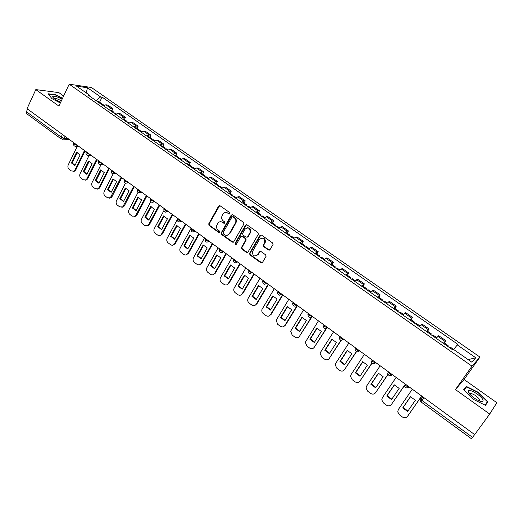 <?xml version="1.0" encoding="UTF-8"?>
<svg xmlns="http://www.w3.org/2000/svg" width="523" height="523" viewBox="0 0 523 523"><rect width="100%" height="100%" fill="white"/><g stroke="black" fill="none" stroke-linecap="round" stroke-linejoin="round"><path stroke-width="0.78" d="M229.924 213.724L229.682 212.573L220.052 205.761L218.647 206.036L208.723 223.864L209.063 225.485L218.568 232.33L219.582 232.101L219.34 230.957L218.104 230.068C216.47 228.629 216.097 226.89 216.993 224.864L217.901 223.256C219.157 221.582 220.68 221.262 222.471 222.295L223.713 223.184L224.727 222.955L224.491 221.804L223.249 220.915C221.602 219.477 221.229 217.731 222.131 215.692L223.046 214.057C224.321 212.377 225.851 212.05 227.649 213.083L228.897 213.966L229.924 213.724M268.469 250.001L269.999 249.674L273.078 244.385L272.614 242.953L261.487 235.082L259.97 235.415L249.589 253.289L249.942 254.943L260.918 262.847L262.428 262.533L266.089 256.27L265.632 254.832L260.892 251.445L259.375 251.766L257.63 254.76C254.289 257.009 252.563 255.956 252.452 251.602L259.493 239.423C262.788 237.122 264.54 238.135 264.756 242.456L263.272 245.15L263.716 246.621L268.469 250.001L269.541 250.105M472.001 366.165L455.435 389.563L489.691 414.053L474.668 434.6L27.052 108.692L35.819 89.59L58.883 106.071L69.193 84.196L472.001 366.165L479.951 357.078L91.388 87.485L69.193 84.196M243.895 224.034L243.541 222.38L232.715 214.718L231.244 215.058L221.209 232.859L221.556 234.487L232.238 242.182L233.709 241.855L243.895 224.034M247.006 224.831L257.976 232.598L258.336 234.258L247.974 252.125L246.483 252.446L241.835 249.098L241.43 247.556L245.686 240.142L245.28 238.599L242.195 236.396L240.711 236.723L236.416 244.221C235.513 244.803 235.082 244.516 235.115 243.345L245.509 225.178L247.006 224.831M63.629 95.99L58.851 92.61L35.819 89.59M489.691 414.053L496.85 402.717L464.058 379.495L479.951 357.078M474.642 434.58L471.511 438.804L420.956 401.86L421.878 400.376L472.589 437.391M61.165 138.909L26.536 113.602L26.398 111.713L61.145 137.072L64.054 138.288L67.983 138.497M27.601 109.098L26.398 111.713M108.627 109.399L111.098 108.464L105.849 104.796L103.364 105.724M105.849 104.796L107.725 105.025L112.968 108.673L111.909 110.817M111.098 108.464L112.968 108.673M124.382 119.525L125.455 117.381L120.153 113.687L118.303 113.491L115.844 114.445M121.173 118.165L123.624 117.198L125.455 117.381M137.013 128.351L138.105 126.193L132.737 122.454L130.92 122.284L128.488 123.278M133.881 127.043L136.307 126.043L138.105 126.193M149.807 137.281L150.912 135.124L145.472 131.332L143.694 131.195L141.282 132.221M146.747 136.039L149.147 134.999L150.912 135.124M162.758 146.322L163.882 144.158L158.377 140.321L156.632 140.216L154.246 141.275M159.777 145.146L162.15 144.067L163.882 144.158M175.872 155.481L177.016 153.317L171.439 149.428L169.733 149.356L167.373 150.454M172.976 154.37L175.323 153.259L177.016 153.317M189.156 164.765L190.32 162.588L184.671 158.652L182.998 158.613L180.67 159.744M186.345 163.712L188.666 162.561L190.32 162.588M202.61 174.159L203.793 171.975L198.073 167.988L196.439 167.988L194.138 169.158M199.891 173.172L202.179 171.989L203.793 171.975M216.241 183.678L217.45 181.494L211.652 177.454L210.056 177.48L207.781 178.689M213.613 182.762L215.868 181.533L217.45 181.494M230.055 193.32L231.277 191.13L225.406 187.038L223.851 187.103L221.608 188.352M227.512 192.477L229.741 191.209L231.277 191.13M244.045 203.094L245.287 200.897L239.338 196.746L237.828 196.851L235.618 198.139M220.497 221.687L223.001 222.229L224.465 223.223M229.636 214.018L228.172 213.024L225.733 212.475M241.6 202.323L243.796 201.015L245.287 200.897M258.218 212.992L259.486 210.789L253.459 206.585L251.988 206.729L249.811 208.056M255.871 212.292L258.035 210.946L259.486 210.789M272.588 223.027L273.875 220.817L267.763 216.561L266.338 216.738L264.193 218.111M270.339 222.406L272.47 221.013L273.875 220.817M287.147 233.193L288.454 230.976L282.263 226.662L280.884 226.884L278.772 228.296M285.002 232.65L287.094 231.212L288.454 230.976M301.902 243.496L303.235 241.28L296.959 236.906L295.626 237.161L293.553 238.625M299.862 243.038L301.921 241.554L303.235 241.28M316.86 253.943L318.213 251.72L311.852 247.281L310.564 247.582L308.531 249.092M314.931 253.563L316.951 252.034L318.213 251.72M332.02 264.533L333.399 262.298L326.947 257.806L323.717 259.702M330.203 264.239L333.399 262.298M347.39 275.268L348.795 273.032L342.251 268.476L339.113 270.463M345.69 275.059L348.795 273.032M362.975 286.146L364.4 283.911L357.771 279.289L354.725 281.374M361.393 286.035L364.4 283.911M378.776 297.182L380.228 294.939L373.507 290.252L370.559 292.435M377.318 297.162L380.228 294.939M394.8 308.374L396.284 306.125L389.465 301.372L386.608 303.654M393.473 308.452L396.284 306.125M411.052 319.723L412.562 317.468L405.645 312.649L402.893 315.036M409.855 319.899L412.562 317.468M427.539 331.236L429.069 328.98L422.054 324.09L419.413 326.574M426.474 331.51L429.069 328.98M444.262 342.918L445.818 340.65L438.705 335.694L436.175 338.289M443.334 343.291L445.818 340.65M90.113 96.461L89.949 95.487L76.6 86.164L87.446 87.753L100.612 96.905L96.036 100.599M449.335 347.481L449.924 346.873L453.663 349.482L457.795 344.304L102.077 97.101L100.612 96.905M457.2 344.86L475.76 357.765L471.824 362.171L452.859 348.933L452.238 349.514L88.426 95.284L89.949 95.487M62.551 98.278L55.68 94.741L48.24 93.8L51.855 98.605L60.348 102.966M455.435 389.563L464.058 379.495M487.9 401.729L478.342 392.355L466.366 386.432L463.64 389.766L473.191 399.284L485.481 405.332L487.9 401.729L485.337 405.26M99.586 102.214L102.077 97.101M87.446 87.753L86.288 92.931M468.183 359.628L475.76 357.765M469.719 393.806L469.327 393.616M463.947 390.073L466.516 386.922L478.127 392.662L478.342 392.355M463.849 389.975L466.366 386.432M219.667 205.591L209.265 223.798L209.605 225.413L219.333 232.362M232.284 214.541L221.739 232.774L222.085 234.402L233.258 242.286M231.244 215.058L231.767 215.005L231.238 215.071M232.931 216.823L231.898 217.065L223.079 232.683L223.321 233.827L224.635 234.768C226.492 235.84 228.054 235.487 229.316 233.709L235.422 222.942C236.278 220.902 235.893 219.176 234.252 217.764L232.931 216.823L233.448 216.764L232.709 216.718M227.263 235.304L229.316 233.709M233.448 216.764L234.775 217.705C236.409 219.117 236.795 220.837 235.938 222.876L229.839 233.624M241.691 236.2L242.705 236.304L245.79 238.508L246.196 240.05L241.94 247.457L242.345 249L247.542 252.544M246.529 224.642L235.651 243.208L236.174 244.476M249.968 232.722L250.118 232.428C250.118 227.995 248.418 226.917 245.019 229.205L242.6 233.435L242.992 235.004L246.078 237.207L247.575 236.873L249.968 232.722L250.615 232.349C251.197 229.355 250.086 227.825 247.281 227.773M247.098 237.318L247.575 236.873M250.471 232.643L248.079 236.788M261.683 237.998C264.448 237.939 265.638 239.39 265.246 242.365L263.755 245.052L264.2 246.523L268.946 249.896M256.08 256.035L257.63 254.76M260.317 251.236L258.12 254.655M260.957 234.886L250.02 253.328L250.445 254.832L262.016 262.938M101.658 104.528L102.881 104.508M76.541 152.285L71.363 162.915L74.926 165.549L80.13 154.913L76.541 152.285M77.293 146.277L68.238 164.889C67.572 166.647 67.879 168.118 69.173 169.302L71.363 170.936L73.808 171.145L74.979 169.89L84.478 150.506M100.311 103.587L101.488 103.541L101.913 104.423M97.474 101.606L98.703 101.593M77.28 152.487L72.194 162.921L75.031 165.346M85.086 150.951L75.802 169.89L74.632 171.145L73.181 171.374M72.194 162.921L71.363 162.915M114.073 113.203L115.276 113.164M88.511 161.045L83.249 171.701L86.857 174.368L92.146 163.706L88.511 161.045M89.158 155.259L80.084 173.675C79.404 175.434 79.718 176.918 81.026 178.114L83.242 179.762L85.824 179.932L86.903 178.729L96.552 159.299M112.713 112.255L113.87 112.184L114.276 113.118M109.837 110.242L111.046 110.216M89.23 161.247L84.066 171.694L86.962 174.159M97.154 159.731L87.714 178.716L86.635 179.912L85.118 180.206M84.066 171.694L83.249 171.701M126.644 121.99L127.828 121.931M100.625 169.91L95.284 180.592L98.939 183.292L104.306 172.603L100.625 169.91M101.063 164.555L92.068 182.56C91.381 184.331 91.695 185.815 93.016 187.025L95.264 188.698L97.991 188.81L98.971 187.679L108.777 168.203M125.265 121.022L126.409 120.944L126.788 121.918M122.356 118.989L123.546 118.943M101.331 170.106L96.088 180.579L99.043 183.076M109.359 168.622L99.775 187.652L98.788 188.783L97.2 189.143M96.088 180.579L95.284 180.592M62.087 99.272C57.51 96.748 54.405 95.781 52.777 96.369L52.673 96.866C53.594 98.559 56.268 100.351 60.688 102.24M61.309 100.926C58.484 99.2 56.236 98.357 54.575 98.402L54.215 98.657M48.515 94.173L55.7 95.075L62.433 98.54M468.575 392.472C470.89 395.885 474.518 398.729 479.473 400.997C482.637 402.089 483.716 401.572 482.729 399.454C480.5 394.97 468.268 387.988 468.222 391.178L468.575 392.472M479.414 400.978L479.63 399.559C476.976 396.179 473.903 394.12 470.425 393.374L469.7 394.074M478.127 392.662L487.384 401.749L485.096 405.135M139.373 130.881L140.537 130.809M112.896 178.892L107.463 189.601L111.157 192.333L116.616 181.618L112.896 178.892M113.164 173.865L104.201 191.555C103.502 193.333 103.816 194.831 105.156 196.053L107.431 197.74L110.307 197.792L121.159 177.212M137.974 129.907L139.098 129.802L139.451 130.842M135.026 127.847L136.202 127.782M113.576 179.082L108.254 189.568L111.275 192.104M121.722 177.624L111.981 196.7L111.098 197.753L109.431 198.191M108.254 189.568L107.463 189.601M152.258 139.889L153.409 139.798M125.311 187.979L119.793 198.714L123.533 201.479L129.083 190.738L125.311 187.979M125.487 183.135L116.485 200.662C115.773 202.44 116.093 203.95 117.446 205.186L119.747 206.899L122.781 206.873L133.685 186.338M150.846 138.902L151.958 138.785L152.271 139.883M147.865 136.817L149.016 136.732M125.971 188.162L120.571 198.668L123.657 201.244M134.234 186.737L124.337 205.859L123.559 206.82L121.82 207.35M120.571 198.668L119.793 198.714M165.314 149.016L166.438 148.898M137.882 197.178L132.273 207.938L136.065 210.743L141.7 199.976L137.882 197.178M138.02 192.399L128.919 209.886C128.194 211.665 128.514 213.181 129.887 214.437L132.221 216.169L135.418 216.058L146.375 195.576M163.882 148.016L164.974 147.872L165.261 148.977M160.862 145.897L161.993 145.793M138.523 197.361L133.038 207.879L136.189 210.501M146.904 195.962L136.843 215.13L136.176 215.986L134.365 216.62M133.038 207.879L132.273 207.938M178.539 158.253L179.644 158.116M150.611 206.493L144.91 217.28L148.748 220.118L154.481 209.324L150.611 206.493M150.787 201.63L141.511 219.215C140.772 221.007 141.099 222.536 142.485 223.798L144.845 225.55L148.212 225.341L159.221 204.931M177.088 157.24L178.153 157.077L178.421 158.168M174.028 155.102L175.14 154.971M151.232 206.67L145.662 217.208L148.885 219.869M159.731 205.297L149.506 224.511L148.957 225.256L147.074 226.008M145.662 217.208L144.91 217.28M191.928 167.608L193.013 167.452M163.503 215.927L157.704 226.74L161.594 229.617L167.419 218.797L163.503 215.927M163.83 210.782L154.259 228.669C153.507 230.466 153.834 231.996 155.239 233.278L157.626 235.056C158.9 235.88 160.077 235.768 161.162 234.735L172.237 214.404M190.464 166.582L191.51 166.406L191.745 167.484M187.358 164.418L188.45 164.268M164.104 216.097L158.443 226.655L161.731 229.355M172.727 214.757L162.333 234.016L159.946 235.507M158.443 226.655L157.704 226.74M205.493 177.088L206.559 176.911M176.552 225.485L170.661 236.318L174.597 239.233L180.52 228.388L176.552 225.485M177.271 219.621L167.164 238.24C166.399 240.037 166.732 241.587 168.151 242.875L170.57 244.672C171.936 245.542 173.172 245.398 174.283 244.234L185.41 223.994M204.009 176.055L205.036 175.852L205.245 176.911M200.865 173.858L201.937 173.688M177.134 225.648L171.387 236.219L174.747 238.959M185.881 224.334L175.316 243.64L172.982 245.124M171.387 236.219L170.661 236.318M219.242 186.698L220.281 186.495M189.777 235.16L183.789 246.019L187.77 248.968L193.791 238.102L189.777 235.16M191.124 228.152L180.239 247.928C179.461 249.733 179.788 251.288 181.233 252.596L183.678 254.42C185.149 255.335 186.443 255.139 187.561 253.838L198.753 233.709M217.731 185.645L218.738 185.423L218.915 186.469M214.548 183.416L215.6 183.227M190.333 235.317L184.488 245.902L187.927 248.686M199.204 234.036L188.47 253.387L186.195 254.864M184.488 245.902L183.789 246.019M233.166 196.426L234.18 196.203M203.166 244.96L197.079 255.845L201.113 258.833L207.232 247.935L203.166 244.96M204.539 237.919L193.477 257.747C192.68 259.558 193.013 261.121 194.478 262.441L196.955 264.285C198.524 265.253 199.878 265.004 201.009 263.559L212.273 243.555M231.637 195.36L232.624 195.118L232.768 196.151M228.414 193.105L229.44 192.889M203.695 245.11L197.766 255.714L201.277 258.545M212.704 243.868L201.688 263.415L199.577 264.723M197.766 255.714L197.079 255.845M247.274 206.284L248.268 206.042M216.725 254.884L210.54 265.795L214.626 268.822L220.85 257.904L216.725 254.884M218.13 247.817L206.886 267.684C206.075 269.502 206.415 271.077 207.893 272.418L210.403 274.281C212.077 275.288 213.482 275 214.607 273.418L225.962 253.524M245.725 205.206L246.693 204.944L246.804 205.957M242.463 202.924L243.457 202.682M217.235 255.028L211.207 265.645L214.796 268.521M226.374 253.818L215.273 273.254L214.607 273.418M211.207 265.645L210.54 265.795M261.572 216.28L262.539 216.012M230.466 264.945L224.171 275.876L228.316 278.942L234.637 267.998L230.466 264.945M231.898 257.846L220.412 277.85C219.66 279.648 220.013 281.204 221.477 282.518L224.021 284.407C225.72 285.427 227.145 285.146 228.29 283.558L239.835 263.625M260.003 215.182L260.944 214.894L261.029 215.894M256.695 212.868L257.669 212.606M230.95 265.076L224.831 275.713L228.492 278.635M240.227 263.906L228.943 283.381L228.29 283.558M224.831 275.713L224.171 275.876M276.066 226.407L277 226.113M244.385 275.131L237.985 286.088L242.182 289.193L248.615 278.223L244.385 275.131M245.849 267.998L234.075 288.238C233.435 289.997 233.827 291.501 235.245 292.749L237.821 294.665C239.541 295.698 240.985 295.423 242.149 293.834L253.89 273.856M274.477 225.295L275.392 224.982L275.438 225.969M271.117 222.948L272.065 222.661M244.842 275.261L238.625 285.904L242.371 288.873M254.256 274.124L242.783 293.638L242.149 293.834M238.625 285.904L237.985 286.088M290.749 236.664L291.664 236.35M258.486 285.453L251.981 296.436L256.231 299.574L262.775 288.585L258.486 285.453M259.983 278.295L247.928 298.764C247.399 300.483 247.817 301.928 249.19 303.111L251.798 305.053C253.544 306.105 255.008 305.837 256.192 304.249L268.136 284.224M289.141 235.54L290.03 235.206L290.043 236.174M285.741 233.166L286.663 232.853M258.918 285.571L252.602 296.234L256.427 299.248M268.476 284.473L256.806 304.033L256.192 304.249M252.602 296.234L251.981 296.436M305.635 247.072L306.524 246.725M272.777 295.913L266.161 306.916L270.469 310.1L277.118 299.091L272.777 295.913M274.307 288.722L261.977 309.426C261.546 311.093 261.99 312.493 263.317 313.617L265.965 315.585C267.73 316.65 269.214 316.389 270.424 314.794L282.564 294.73M304.007 245.928L304.87 245.568L304.85 246.523M300.555 243.522L301.451 243.182M273.183 296.025L266.763 306.694L270.672 309.76M282.884 294.965L271.019 314.565L270.424 314.794M266.763 306.694L266.161 306.916M320.73 257.617L321.586 257.244M287.258 306.511L280.531 317.539L284.891 320.762L291.657 309.727L287.258 306.511M288.82 299.287L276.222 320.233L277.635 324.26L280.315 326.254C282.106 327.333 283.61 327.078 284.839 325.489L297.188 305.38M319.069 256.46L319.913 256.074L319.854 257.009M315.578 254.015L316.441 253.655M287.63 306.615L281.113 317.298L285.107 320.416M297.482 305.595L285.414 325.234L284.839 325.489M281.113 317.298L280.531 317.539M336.028 268.306L336.832 267.894L339.675 269.881M301.934 317.252L295.09 328.3L299.516 331.569L306.393 320.514L301.934 317.252M303.53 309.995L290.664 331.183L292.141 335.04L294.861 337.06C296.672 338.159 298.202 337.917 299.45 336.322L311.512 316.971M334.347 267.135L335.158 266.723L335.066 267.639M330.804 264.658L331.641 264.265M302.281 317.35L295.652 328.045L299.738 331.209M312.27 316.382L299.45 336.322M295.652 328.045L295.09 328.3M351.534 279.145L352.339 278.72M316.807 328.137L309.845 339.211L314.33 342.526L321.325 331.445L316.807 328.137M318.442 320.854L305.314 342.271L306.844 345.971L309.596 348.017C311.44 349.135 312.989 348.893 314.258 347.298L326.012 328.732M349.835 277.955L350.619 277.523L350.488 278.413M346.246 275.444L347.05 275.033M317.121 328.228L310.387 338.93L314.565 342.153M326.424 328.634L314.258 347.298M310.387 338.93L309.845 339.211M367.264 290.134L368.015 289.67L371.108 291.827M331.883 339.172L324.803 350.266L329.346 353.626L336.466 342.526L331.883 339.172M333.55 331.857L320.677 352.057L320.174 353.496L321.743 357.046L324.535 359.124C326.404 360.255 327.98 360.027 329.268 358.425L340.976 340.212M365.538 288.931L366.296 288.467L366.126 289.343M361.896 286.382L362.674 285.944M332.164 339.25L325.319 349.972L329.588 353.247M341.264 340.251L329.268 358.425M325.319 349.972L324.803 350.266M383.215 301.281L383.954 300.797L387.157 303.039M347.167 350.358L339.963 361.471L344.572 364.877L351.809 353.757L347.167 350.358M348.874 343.01L335.773 363.25L335.25 364.871L336.851 368.277L339.682 370.382C341.571 371.533 343.173 371.304 344.48 369.709L356.287 351.613M381.47 300.058L382.189 299.568L381.986 300.424M377.769 297.476L378.521 297.005M347.416 350.43L340.46 361.158L344.827 364.485M356.496 351.724L344.48 369.709M340.46 361.158L339.963 361.471M399.395 312.584L400.082 312.068L403.436 314.408M362.661 361.7L355.333 372.834L360.001 376.285L367.368 365.146L362.661 361.7M364.4 354.319L351.077 374.599L350.534 376.397L352.162 379.659L355.032 381.79C356.948 382.96 358.569 382.744 359.902 381.143L371.938 362.988M397.617 311.348L398.31 310.825L398.068 311.656M393.871 308.727L394.571 308.217L398.31 310.825M362.877 361.759L355.81 372.494L360.269 375.887M372.082 363.132L359.902 381.143M355.81 372.494L355.333 372.834M415.805 324.051L416.458 323.502L419.949 325.94M378.371 373.2L370.912 384.353L375.651 387.857L383.15 376.691L378.371 373.2M380.149 365.786L366.59 386.105L366.035 388.073L367.682 391.197L370.591 393.361C372.539 394.545 374.187 394.335 375.54 392.734L387.948 374.311M414 322.796L414.667 322.246L414.373 323.057M410.202 320.141L410.882 319.605M378.554 373.252L371.369 383.993L375.926 387.438M388.033 374.481L375.54 392.734M371.369 383.993L370.912 384.353M432.449 335.681L433.083 335.106L436.698 337.636M394.303 384.856L386.713 396.035L391.511 399.585L399.147 388.399L394.303 384.856M396.12 377.41L382.326 397.768L381.764 399.899L383.424 402.893L386.373 405.09C388.347 406.293 390.021 406.096 391.4 404.495L404.41 385.471M430.619 334.406L431.253 333.831L430.919 334.615M426.761 331.713L427.409 331.151M394.447 384.902L387.144 395.65L391.805 399.154M404.423 385.673L391.4 404.495M387.144 395.65L386.713 396.035M410.457 396.682L402.73 407.875L407.6 411.477L415.367 400.278L410.457 396.682M412.314 389.204L398.278 409.594L397.715 411.882L399.382 414.759L402.377 416.981C404.377 418.204 406.077 418.014 407.476 416.413L421.662 396.003M447.479 346.187L448.074 345.579L447.701 346.344M443.569 343.454L444.177 342.859M410.568 396.715L403.141 407.469L407.907 411.039M421.734 396.055L407.476 416.413M403.141 407.469L402.73 407.875M422.094 396.323L420.302 398.147L421.878 400.376L423.826 397.578M64.996 136.32L64.054 138.288L63.113 139.242L62.093 139.314M428.193 329.627L421.159 324.718M411.621 318.069L404.684 313.231M395.283 306.674L388.445 301.902M379.175 295.436L372.428 290.736M363.295 284.362L356.64 279.72M347.632 273.437L341.074 268.861M332.183 262.664L325.711 258.153M316.951 252.034L310.564 247.582M301.921 241.554L295.626 237.161M287.094 231.212L280.884 226.884M272.47 221.013L266.338 216.738M258.035 210.946L251.988 206.729M243.796 201.015L237.828 196.851M229.741 191.209L223.851 187.103M215.868 181.533L210.056 177.48M202.179 171.989L196.439 167.988M188.666 162.561L182.998 158.613M175.323 153.259L169.733 149.356M162.15 144.067L156.632 140.216M149.147 134.999L143.694 131.195M136.307 126.043L130.92 122.284M123.624 117.198L118.303 113.491M445.008 341.356L437.869 336.374M404.828 383.751L404.795 383.81C405.09 385.288 406.436 386.366 408.842 387.053L407.234 387.935M388.158 371.611L388.118 371.67C388.373 373.115 389.707 374.174 392.126 374.854L390.452 375.762M219.51 248.896C219.353 250.033 220.562 250.916 223.144 251.556L223.236 251.537M73.913 142.812L73.802 143.034C73.684 143.89 74.835 144.649 77.247 145.316L76.351 146.237L75.266 146.335M86.321 151.847L86.217 152.049C86.092 152.932 87.249 153.703 89.675 154.363L88.851 155.246L87.674 155.39M98.886 160.999L98.788 161.189C98.657 162.084 99.815 162.869 102.26 163.529L101.508 164.366L100.246 164.549M111.608 170.263L111.523 170.439C111.386 171.361 112.55 172.152 115.008 172.806L114.334 173.59L112.981 173.832M124.5 179.644L124.415 179.807C124.278 180.755 125.442 181.553 127.919 182.207L127.331 182.926L125.88 183.227M137.549 189.149L137.477 189.293C137.333 190.267 138.503 191.078 140.994 191.732L140.491 192.366L138.948 192.752M150.774 198.779L150.702 198.91C150.559 199.904 151.735 200.727 154.239 201.375L152.18 202.394M164.17 208.527L164.104 208.644C163.954 209.671 165.144 210.508 167.661 211.148L165.595 212.168M177.742 218.411L177.683 218.509C177.532 219.562 178.722 220.412 181.259 221.052L179.18 222.066M191.49 228.42L191.444 228.505C191.287 229.584 192.49 230.447 195.04 231.081L192.954 232.094M205.421 238.566L205.382 238.632C205.232 239.743 206.435 240.613 209.004 241.247L206.912 242.26M219.255 249.34C219.176 252.459 220.477 253.191 223.144 251.556L223.151 251.55C222.36 252.668 221.379 252.884 220.209 252.191M233.801 259.303C233.676 260.467 234.899 261.363 237.462 262.003L235.396 263.01M248.288 269.855C248.196 271.038 249.425 271.953 251.975 272.594L249.935 273.594M262.971 280.544C262.919 281.76 264.154 282.688 266.684 283.329L264.677 284.322M277.863 291.383C277.844 292.625 279.092 293.566 281.603 294.214L279.622 295.201M292.958 302.379C292.972 303.641 294.233 304.602 296.731 305.255L294.782 306.23M308.263 313.519C308.315 314.82 309.583 315.794 312.068 316.448L310.159 317.415M323.783 324.822C323.874 326.149 325.156 327.137 327.627 327.797L325.751 328.751M339.525 336.289C339.656 337.636 340.95 338.649 343.402 339.309L341.571 340.257M355.49 347.913C355.666 349.292 356.967 350.318 359.412 350.992L357.627 351.92M371.69 359.706C371.899 361.118 373.219 362.164 375.645 362.838L373.919 363.753M62.407 134.437L61.145 137.072L61.204 138.941L69.461 139.569M228.172 213.031L227.649 213.083M224.243 223.118L223.713 223.184M223.001 222.229L222.471 222.295M219.098 232.251L218.568 232.33M209.605 225.413L209.063 225.485M209.265 223.798L208.723 223.864M219.13 206.075L218.601 206.121M229.42 213.914L228.897 213.966M232.755 242.09L232.238 242.182M222.085 234.402L221.556 234.487M221.739 232.774L221.209 232.859M235.893 222.955L235.376 223.02M234.775 217.705L234.252 217.764M246.987 252.341L246.483 252.446M242.345 249L241.835 249.098M241.992 247.353L241.482 247.451M246.137 240.155L245.633 240.247M245.79 238.508L245.28 238.599M242.705 236.304L242.195 236.396M235.651 243.208L235.134 243.3M246.013 225.106L245.509 225.178M264.2 246.523L263.716 246.621M263.847 244.856L263.357 244.954M264.998 242.888L264.514 242.986M259.872 251.661L259.375 251.766M261.402 262.729L260.918 262.847M250.445 254.832L249.942 254.943M250.092 253.184L249.589 253.289M260.461 235.33L259.97 235.415M75.802 169.89L74.979 169.89M87.714 178.716L86.903 178.729M99.775 187.652L98.971 187.679M111.981 196.7L111.19 196.74M124.337 205.859L123.565 205.912M136.843 215.13L136.085 215.195M149.506 224.511L148.761 224.596M162.333 234.016L161.6 234.114M175.316 243.64L174.604 243.751M188.47 253.387L187.77 253.518M201.786 263.259L201.1 263.402M73.632 143.374C73.331 145.505 74.24 146.46 76.351 146.237L78.751 146.335M237.507 261.925L237.462 262.003C234.768 263.631 233.467 262.886 233.565 259.754M252.027 272.496L251.975 272.594C249.255 274.215 247.954 273.451 248.065 270.299M266.75 283.218L266.684 283.329C263.965 284.943 262.657 284.179 262.755 281.028M281.681 294.089L281.603 294.214C278.962 295.828 277.628 295.096 277.595 292.024M296.816 305.112L296.731 305.255C294.168 306.857 292.808 306.158 292.651 303.163M312.166 316.284L312.068 316.448C309.577 318.036 308.197 317.376 307.929 314.46M327.738 327.62L327.627 327.797C325.201 329.379 323.802 328.745 323.43 325.907M343.526 339.12L343.402 339.309C341.042 340.872 339.623 340.277 339.152 337.512M359.543 350.783L359.412 350.992C357.098 352.535 355.666 351.966 355.11 349.272M375.795 362.609L375.645 362.838C373.383 364.368 371.938 363.818 371.304 361.197M392.283 374.618L392.126 374.854C389.903 376.37 388.445 375.841 387.739 373.278M409.012 386.798L408.842 387.053C406.659 388.543 405.188 388.04 404.416 385.536M86.04 152.409C85.746 154.599 86.681 155.547 88.851 155.246L91.067 155.305M98.605 161.555C98.317 163.817 99.285 164.758 101.508 164.366L103.534 164.385M111.327 170.812C111.046 173.159 112.053 174.081 114.334 173.59L116.158 173.577M124.213 180.193C123.951 182.619 124.984 183.534 127.331 182.926L128.939 182.88M137.268 189.692C137.019 192.209 138.092 193.105 140.491 192.366L141.883 192.307M150.487 199.309C150.258 201.93 151.376 202.8 153.834 201.924L154.991 201.845M163.882 209.056C163.679 211.776 164.837 212.619 167.347 211.599L168.269 211.514M177.454 218.934C177.284 221.752 178.474 222.569 181.036 221.386L181.723 221.307M191.202 228.937C191.065 231.866 192.301 232.65 194.909 231.297L195.354 231.231M205.134 239.07C205.042 242.116 206.317 242.868 208.958 241.332L209.167 241.293M419.936 399.971L420.956 401.854M420.642 399.239L422.904 396.911M219.183 205.99L218.647 206.036M235.938 222.876L235.422 222.942M241.94 247.457L241.43 247.556M246.196 240.05L245.686 240.142M235.631 243.254L235.115 243.345M250.615 232.349L250.118 232.428M263.755 245.052L263.272 245.15M265.246 242.365L264.756 242.456M250.02 253.328L249.517 253.439M102.835 104.476L104.005 105.293M98.657 101.56L101.488 103.541M74.632 171.145L73.808 171.145M115.23 113.131L116.479 114.007M111 110.183L113.87 112.184M86.635 179.912L85.824 179.932M127.782 121.898L129.116 122.833M123.5 118.911L126.409 120.944M98.788 188.783L97.991 188.81M53.712 98.226L52.673 96.866M54.392 98.795L54.575 98.402M469.824 394.211L470.425 393.374M469.706 393.891L468.222 391.178M140.497 130.776L141.91 131.77M136.157 127.749L139.098 129.802M111.098 197.753L110.307 197.792M153.363 139.765L154.873 140.818M148.977 136.699L151.958 138.785M123.559 206.82L122.781 206.873M166.399 148.872L167.994 149.983M161.953 145.767L164.974 147.872M136.176 215.986L135.418 216.058M179.605 158.09L181.285 159.267M175.1 154.945L178.153 157.077M148.957 225.256L148.212 225.341M192.974 167.432L194.752 168.668M188.411 164.242L191.51 166.406M161.895 234.631L161.162 234.735M206.52 176.892L208.396 178.199M201.898 173.662L205.036 175.852M174.996 244.117L174.283 244.234M220.242 186.469L222.216 187.849M215.561 183.2L218.738 185.423M188.26 253.707L187.561 253.838M234.147 196.184L236.219 197.629M229.401 192.869L232.624 195.118M201.688 263.415L201.009 263.559M248.235 206.023L250.406 207.539M243.43 202.663L246.693 204.944M262.507 215.986L264.788 217.581M257.636 212.586L260.944 214.894M276.974 226.093L279.36 227.76M272.038 222.641L275.392 224.982M291.638 236.331L294.135 238.076M286.637 232.833L290.03 235.206M306.498 246.706L309.106 248.53M301.425 243.169L304.87 245.568M321.56 257.231L324.286 259.133M316.422 253.635L319.913 256.074M331.621 264.252L335.158 266.723M352.319 278.707L355.287 280.779M347.03 275.013L350.619 277.523M362.661 285.931L366.296 288.467M378.502 296.992L382.189 299.568M410.869 319.599L414.667 322.246M427.402 331.144L431.253 333.831M444.171 342.853L448.074 345.579"/></g></svg>
